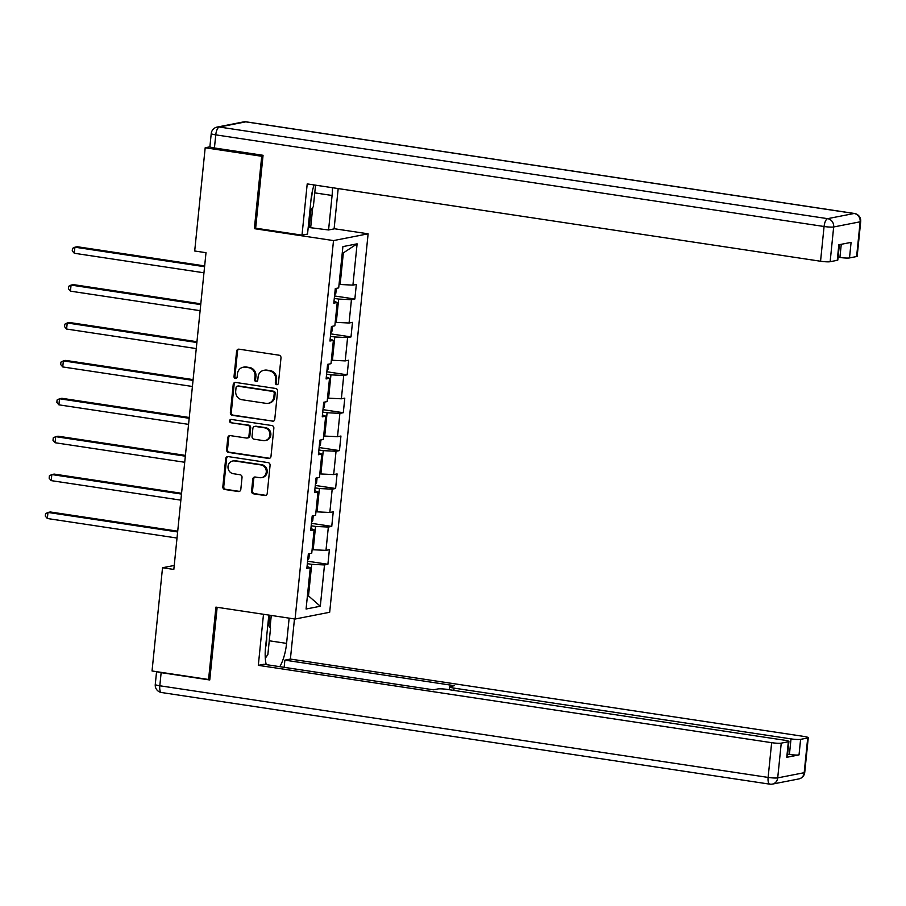 <?xml version="1.0" encoding="UTF-8"?>
<svg xmlns="http://www.w3.org/2000/svg" width="906" height="906" viewBox="0 0 906 906"><rect width="100%" height="100%" fill="white"/><g stroke="black" fill="none" stroke-linecap="round" stroke-linejoin="round"><path stroke-width="1.36" d="M276.692 384.688A1.687 1.563 -101.1 0 0 278.414 383.249L280.996 357.915A2.412 2.231 -101.1 0 0 279.014 355.197L239.059 349.184A2.412 2.231 -101.1 0 0 236.602 351.234L234.02 376.568A1.687 1.563 -101.1 0 0 235.9 378.459A1.687 1.563 -101.1 0 0 237.134 377.032L237.463 373.759A7.724 7.123 -101.1 0 1 243.08 367.247A7.724 7.123 -101.1 0 1 245.345 367.19L248.674 367.7A7.724 7.123 -101.1 0 1 255.005 376.398L254.665 379.671A1.687 1.563 -101.1 0 0 256.545 381.573A1.687 1.563 -101.1 0 0 257.768 380.146L258.108 376.862A7.724 7.123 -101.1 0 1 263.725 370.35A7.724 7.123 -101.1 0 1 265.99 370.305L269.32 370.803A7.724 7.123 -101.1 0 1 275.639 379.512L275.311 382.785A1.687 1.563 -101.1 0 0 276.692 384.688M277.632 384.506A1.687 1.563 -101.1 0 0 277.644 384.506A1.687 1.563 -101.1 0 1 276.251 382.604L275.311 382.785M236.341 378.289A1.687 1.563 -101.1 0 0 236.353 378.289A1.687 1.563 -101.1 0 1 234.96 376.386L234.02 376.568M243.08 367.247L244.02 367.055A7.724 7.123 -101.1 0 1 246.273 367.009L249.603 367.519A7.724 7.123 -101.1 0 1 255.934 376.216L255.605 379.489A1.687 1.563 -101.1 0 0 256.998 381.392M251.574 491.109A2.412 2.231 -101.1 0 0 253.555 493.827L264.756 495.514A2.412 2.231 -101.1 0 0 267.225 493.464L270.079 465.333A2.412 2.231 -101.1 0 0 268.108 462.615L228.142 456.59A2.412 2.231 -101.1 0 0 225.685 458.64L222.831 486.782A2.412 2.231 -101.1 0 0 224.801 489.5L238.346 491.539A2.412 2.231 -101.1 0 0 240.803 489.489L242.027 477.451A2.412 2.231 -101.1 0 0 240.056 474.733L233.34 473.713A6.455 5.957 -101.1 0 1 232.751 460.995A6.455 5.957 -101.1 0 1 234.631 460.961L260.939 464.925A6.455 5.957 -101.1 0 1 261.528 477.643A6.455 5.957 -101.1 0 1 259.637 477.677L255.254 477.02A2.412 2.231 -101.1 0 0 252.797 479.07L251.574 491.109L252.514 490.927A2.412 2.231 -101.1 0 0 254.484 493.645L265.696 495.333A2.412 2.231 -101.1 0 0 265.922 495.356M215.922 607.111L208.573 679.5L152.038 670.984L162.525 567.745L173.827 569.444L206.002 252.695L194.699 250.996L205.186 147.757L261.721 156.274L254.359 228.663L333.51 240.588L295.073 619.036L215.922 607.111M272.287 421.369A2.412 2.231 -101.1 0 0 274.756 419.319L277.61 391.177A2.412 2.231 -101.1 0 0 275.639 388.459L235.685 382.445A2.412 2.231 -101.1 0 0 233.216 384.495L230.362 412.626A2.412 2.231 -101.1 0 0 232.332 415.344L273.227 421.177A2.412 2.231 -101.1 0 0 273.453 421.199M273.85 428.255L270.985 456.386A2.412 2.231 -101.1 0 1 268.527 458.436L228.572 452.422A2.412 2.231 -101.1 0 1 226.591 449.704L227.814 437.666A2.412 2.231 -101.1 0 1 230.283 435.616L246.477 438.051A2.412 2.231 -101.1 0 0 248.946 436.001L249.762 428.017A2.412 2.231 -101.1 0 0 247.78 425.299L230.905 422.751A1.687 1.563 -101.1 0 1 230.758 419.433A1.687 1.563 -101.1 0 1 231.245 419.421L271.868 425.537A2.412 2.231 -101.1 0 1 273.85 428.255M333.51 240.588L368.119 233.816L329.682 612.263L295.073 619.036M307.587 561.222L327.904 564.279L329.388 549.704L325.979 550.372L328.346 527.054L331.755 526.386L333.238 511.811L329.829 512.479L332.196 489.161L335.605 488.493L337.089 473.917L333.668 474.585L336.047 451.267L339.456 450.599L340.939 436.024L337.519 436.692L339.886 413.374L343.306 412.706L344.79 398.142L341.369 398.799L343.736 375.48L347.157 374.812L348.629 360.248L345.22 360.905L347.587 337.587L351.007 336.919L352.479 322.355L349.07 323.012L351.437 299.693L354.858 299.025L356.33 284.461L352.921 285.118L357.111 243.827L342.898 246.613L338.697 287.904L335.288 288.572L333.804 303.148L337.225 302.479L333.997 301.211M327.904 564.279L324.495 564.948L320.305 606.25L306.081 609.025L310.271 567.734L306.862 568.402L308.346 553.826L311.755 553.158L314.122 529.84L310.713 530.508L312.196 515.933L315.605 515.265L317.972 491.947L314.563 492.615L316.035 478.04L319.456 477.371L321.823 454.053L318.414 454.721L319.886 440.146L323.306 439.478L325.673 416.16L322.253 416.828L323.736 402.253L327.157 401.585L329.524 378.266L326.103 378.935L327.587 364.359L330.996 363.691L333.374 340.373L329.954 341.041L331.437 326.466L334.846 325.798L337.225 302.479M311.188 525.774L315.56 526.431L313.193 549.749L312.117 549.58M313.193 549.749L325.979 550.372M315.56 526.431L328.346 527.054M314.122 529.84L310.905 528.572M315.039 487.881L319.41 488.538L317.032 511.856L315.968 511.686M317.032 511.856L329.829 512.479M319.41 488.538L332.196 489.161M317.972 491.947L314.756 490.678M318.889 449.988L323.249 450.644L320.883 473.963L319.818 473.793M320.883 473.963L333.668 474.585M323.249 450.644L336.047 451.267M321.823 454.053L318.606 452.785M322.74 412.094L327.1 412.751L324.733 436.069L323.669 435.899M324.733 436.069L337.519 436.692M327.1 412.751L339.886 413.374M325.673 416.16L322.457 414.891M326.59 374.201L330.95 374.858L328.584 398.176L327.519 398.006M328.584 398.176L341.369 398.799M330.95 374.858L343.736 375.48M329.524 378.266L326.307 376.998M330.441 336.307L334.801 336.964L332.434 360.282L331.37 360.124M332.434 360.282L345.22 360.905M334.801 336.964L347.587 337.587M333.374 340.373L330.158 339.104M334.291 298.414L338.651 299.071L336.285 322.389L335.209 322.23M336.285 322.389L349.07 323.012M338.651 299.071L351.437 299.693M357.111 243.827L343.34 252.91L340.135 284.495L339.059 284.337M340.135 284.495L352.921 285.118M262.978 156.036L261.721 156.274M209.966 146.829L205.186 147.757M208.573 679.5L209.83 679.251M334.11 228.697L368.119 233.816M174.235 565.457L162.525 567.745M343.34 252.91L342.23 253.136M307.428 595.74L308.504 595.899L311.709 564.325L307.338 563.668M307.394 596.114L308.504 595.899L320.305 606.25M311.709 564.325L324.495 564.948M310.271 567.734L307.055 566.465M334.529 295.968L354.858 299.025M330.69 333.861L351.007 336.919M326.84 371.754L347.157 374.812M322.989 409.648L343.306 412.706M319.139 447.541L339.456 450.599M315.288 485.435L335.605 488.493M311.438 523.328L331.755 526.386M254.359 228.663L256.341 228.278M276.251 382.604L276.579 379.32A7.724 7.123 -101.1 0 0 270.248 370.622L269.32 370.803M263.725 370.35L264.665 370.169A7.724 7.123 -101.1 0 1 266.919 370.124L270.248 370.622M238.833 349.161A2.412 2.231 -101.1 0 0 237.531 351.052L234.96 376.386M235.458 382.423A2.412 2.231 -101.1 0 0 234.156 384.314L231.29 412.445A2.412 2.231 -101.1 0 0 233.272 415.163L273.227 421.177M274.235 393.34A1.687 1.563 -101.1 0 0 272.853 391.437L237.78 386.149A1.687 1.563 -101.1 0 0 236.058 387.587L235.707 391.041A7.724 7.123 -101.1 0 0 242.038 399.739L266.013 403.351A7.724 7.123 -101.1 0 0 268.267 403.306A7.724 7.123 -101.1 0 0 273.884 396.794L274.235 393.34L275.175 393.147A1.687 1.563 -101.1 0 0 273.793 391.245L272.853 391.437M237.293 386.16L238.221 385.979A1.687 1.563 -101.1 0 1 238.72 385.967L273.793 391.245M268.267 403.306L269.207 403.125A7.724 7.123 -101.1 0 0 274.824 396.613L273.884 396.794M275.175 393.147L274.824 396.613M230.056 435.593A2.412 2.231 -101.1 0 0 228.754 437.485L227.531 449.523A2.412 2.231 -101.1 0 0 229.512 452.241L269.467 458.255A2.412 2.231 -101.1 0 0 269.694 458.277M247.191 438.04L248.119 437.858A2.412 2.231 -101.1 0 0 249.875 435.82L250.69 427.836A2.412 2.231 -101.1 0 0 248.708 425.118L230.905 422.751M231.234 419.421A1.687 1.563 -101.1 0 0 231.845 422.57M263.295 440.588A6.455 5.957 -101.1 0 0 269.909 434.087A6.455 5.957 -101.1 0 0 264.597 427.836L255.322 426.432A2.412 2.231 -101.1 0 0 252.865 428.481L252.049 436.477A2.412 2.231 -101.1 0 0 254.031 439.195L263.295 440.588M265.186 440.543L266.115 440.361A6.455 5.957 -101.1 0 0 265.526 427.643L264.597 427.836M254.62 426.454L255.56 426.262A2.412 2.231 -101.1 0 1 256.262 426.25L265.526 427.643M255.028 476.998A2.412 2.231 -101.1 0 0 253.737 478.889L252.514 490.927M261.528 477.643L262.468 477.462A6.455 5.957 -101.1 0 0 261.868 464.744L260.939 464.925M232.751 460.995L233.68 460.814A6.455 5.957 -101.1 0 1 235.571 460.78L261.868 464.744M227.916 456.567A2.412 2.231 -101.1 0 0 226.625 458.459L223.759 486.601A2.412 2.231 -101.1 0 0 225.741 489.319L239.286 491.358A2.412 2.231 -101.1 0 0 239.512 491.38M334.642 294.858L335.832 293.295L336.33 288.368M204.654 265.922L77.248 246.726L74.915 247.191L74.292 253.261L203.963 272.797M204.575 266.715L74.915 247.191L72.491 248.425L72.242 250.86L74.292 253.261M310.996 199.977A15.991 5.889 98.6 0 0 312.185 192.083M315.537 185.164L313.363 206.579L309.784 211.845M265.492 647.892A15.991 5.889 98.6 0 0 266.692 636.091M267.904 624.223L270.532 628.277L267.87 654.494L265.299 658.277M314.054 184.937A27.667 10.181 98.6 0 0 311.03 199.58L307.53 234.076L302.004 235.152L307.213 183.907L820.553 261.234L824.075 226.5L215.764 134.858L214.428 147.972L263.057 155.3L255.651 228.176L302.004 235.152M314.756 192.865L332.083 195.47A27.667 10.181 98.6 0 0 332.434 187.701M332.083 195.47L328.572 229.965L334.099 228.89L338.187 188.573M308.21 227.417L328.572 229.965M838.095 257.179L839.919 257.451L841.255 244.303M856.612 256.534L860.145 221.8A7.384 0.895 5.8 0 0 860.7 221.528L857.167 256.262A7.384 0.895 -174.2 0 1 856.612 256.534L849.511 257.927A7.384 0.895 -174.2 0 1 839.919 257.451M839.375 244.665L837.812 260.045A7.384 0.895 -174.2 0 1 837.246 260.316L830.145 261.709A7.384 0.895 -174.2 0 1 820.553 261.234M849.511 257.927L851.085 242.378L838.831 244.779L837.246 260.316M214.428 147.972A7.384 0.895 -174.2 0 1 209.898 146.681L211.234 133.567A7.384 0.895 5.8 0 0 215.764 134.858A7.384 2.718 -81.4 0 1 219.309 127.021L827.631 218.663L854.098 213.488L245.786 121.846L219.309 127.021A7.384 6.806 78.9 0 0 217.157 127.067A7.384 7.384 0 0 0 211.234 133.567M312.717 207.542L310.713 227.27M309.218 227.565L310.996 210.079M289.15 618.141L286.579 643.385A27.667 10.181 98.6 0 1 279.807 666.669M268.833 615.083L265.537 647.507A27.667 10.181 98.6 0 0 266.217 664.619M263.499 614.279L258.312 665.344L263.827 664.268L433.43 689.817L437.836 688.956A7.384 0.895 5.8 0 1 447.428 689.432L784.37 740.191A7.384 0.895 5.8 0 1 788.911 741.482L787.325 757.031A7.384 0.895 -174.2 0 1 786.77 757.303L799.024 754.913A7.384 0.895 -174.2 0 1 789.432 754.438L787.62 754.166M284.156 667.326L284.88 660.146L290.396 659.07L803.735 736.408A7.384 0.895 5.8 0 1 808.265 737.699A7.384 0.895 5.8 0 1 807.71 737.971L800.598 739.364L799.024 754.913M294.473 618.945L290.396 659.07M258.312 665.344L771.652 742.682A7.384 0.895 5.8 0 0 781.244 743.147L788.345 741.765A7.384 0.895 5.8 0 0 788.911 741.482M789.432 754.438L791.017 738.888L454.065 688.13A7.384 0.895 5.8 0 1 449.535 686.839A7.384 0.895 5.8 0 1 450.089 686.555L454.484 685.695L284.88 660.146M791.017 738.888A7.384 0.895 5.8 0 0 800.598 739.364M157.089 671.742A7.384 0.895 5.8 0 0 161.143 672.648L209.762 679.976L217.146 607.292M271.279 615.446L270.056 627.541M268.788 625.582L269.841 615.231M330.803 332.751L331.981 331.188L332.479 326.262M200.815 303.816L73.397 284.62L71.064 285.084L70.453 291.154L200.113 310.69M200.724 304.609L71.064 285.084L68.641 286.319L68.392 288.754L70.453 291.154M326.953 370.645L328.131 369.082L328.629 364.155M196.964 341.709L69.558 322.513L67.214 322.978L66.602 329.048L196.262 348.584M196.885 342.502L67.214 322.978L64.79 324.212L64.541 326.647L66.602 329.048M323.102 408.538L324.28 406.975L324.79 402.049M193.114 379.603L65.708 360.407L63.363 360.871L62.752 366.941L192.412 386.477M193.035 380.395L63.363 360.871L60.94 362.106L60.691 364.54L62.752 366.941M319.252 446.432L320.43 444.869L320.939 439.942M189.263 417.496L61.857 398.3L59.513 398.765L58.901 404.835L188.561 424.37M189.184 418.289L59.513 398.765L57.089 399.999L56.852 402.434L58.901 404.835M315.401 484.325L316.59 482.762L317.089 477.836M185.413 455.39L58.007 436.194L55.674 436.658L55.051 442.728L184.711 462.264M185.334 456.182L55.674 436.658L53.25 437.892L53.001 440.327L55.051 442.728M311.551 522.218L312.74 520.656L313.238 515.729M181.562 493.283L54.156 474.087L51.823 474.551L51.2 480.622L180.872 500.157M181.483 494.076L51.823 474.551L49.4 475.786L49.151 478.221L51.2 480.622M307.7 560.112L308.889 558.549L309.388 553.623M177.712 531.176L50.306 511.981L47.973 512.434L47.35 518.515L177.021 538.051M177.633 531.969L47.973 512.434L45.549 513.679L45.3 516.114L47.35 518.515M276.579 379.32L275.639 379.512M266.919 370.124L265.99 370.305M255.605 379.489L254.665 379.671M255.934 376.216L255.005 376.398M249.603 367.519L248.674 367.7M246.273 367.009L245.345 367.19M237.531 351.052L236.602 351.234M233.272 415.163L232.332 415.344M231.29 412.445L230.362 412.626M234.156 384.314L233.216 384.495M238.72 385.967L237.78 386.149M269.467 458.255L268.527 458.436M229.512 452.241L228.572 452.422M227.531 449.523L226.591 449.704M228.754 437.485L227.814 437.666M249.875 435.82L248.946 436.001M250.69 427.836L249.762 428.017M248.708 425.118L247.78 425.299M256.262 426.25L255.322 426.432M253.737 478.889L252.797 479.07M235.571 460.78L234.631 460.961M239.286 491.358L238.346 491.539M225.741 489.319L224.801 489.5M223.759 486.601L222.831 486.782M226.625 458.459L225.685 458.64M265.696 495.333L264.756 495.514M254.484 493.645L253.555 493.827M860.7 221.528A7.384 7.384 0 0 0 854.46 213.476A7.384 2.718 -81.4 0 0 854.098 213.488A7.384 6.806 78.9 0 1 860.145 221.8L833.667 226.976L830.145 261.709M833.667 226.976A7.384 6.806 -101.1 0 0 827.631 218.663A7.384 2.718 -81.4 0 0 824.075 226.5A7.384 0.895 5.8 0 0 833.667 226.976M243.623 121.891A7.384 6.806 -101.1 0 1 245.786 121.846A7.384 2.718 -81.4 0 1 246.149 121.834A7.384 7.384 0 0 0 243.623 121.891L217.157 127.067M786.77 757.303L788.345 741.765M781.244 743.147L777.71 777.88L804.188 772.705L807.71 737.971M161.143 672.648L159.807 685.774L768.118 777.416L771.652 742.682M454.065 688.13L453.838 690.395M269.263 640.78L286.579 643.385M777.71 777.88A7.384 0.895 -174.2 0 1 768.118 777.416A7.384 2.718 -81.4 0 0 769.828 784.166A7.384 7.384 0 0 0 772.342 784.109A7.384 6.806 -101.1 0 0 777.71 777.88M804.188 772.705A7.384 6.806 78.9 0 1 798.82 778.933A7.384 7.384 0 0 0 804.743 772.433A7.384 0.895 -174.2 0 1 804.188 772.705M161.868 692.512A7.384 2.718 -81.4 0 1 161.517 692.524L769.828 784.166A7.384 2.718 -81.4 0 0 770.191 784.154A7.384 6.806 -101.1 0 0 772.342 784.109L798.82 778.933M155.266 684.472A7.384 7.384 0 0 0 161.517 692.524A7.384 2.718 -81.4 0 1 159.807 685.774A7.384 0.895 -174.2 0 1 155.266 684.472L156.568 671.663M854.46 213.476L246.149 121.834M804.743 772.433L808.265 737.699M449.535 686.839L449.24 689.704"/></g></svg>
